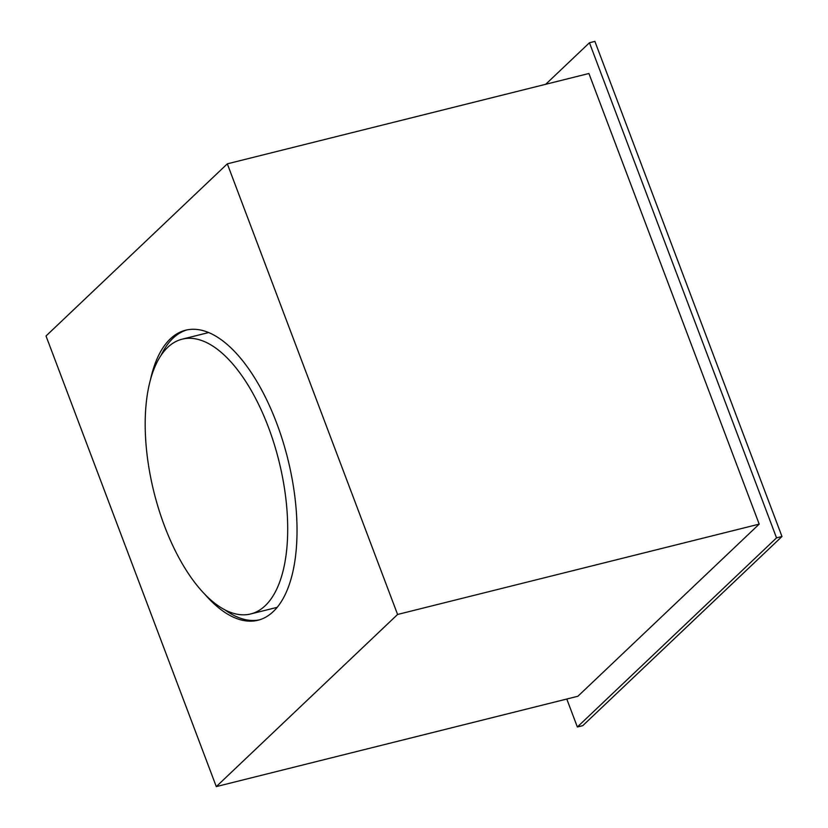 <?xml version="1.0" encoding="UTF-8"?>
<svg xmlns="http://www.w3.org/2000/svg" width="828" height="828" viewBox="0 0 828 828"><rect width="100%" height="100%" fill="white"/><g stroke="black" fill="none" stroke-linecap="round" stroke-linejoin="round"><path stroke-width="1.24" d="M164.472 525.904A141.598 64.398 -104 0 0 250.76 613.941A141.598 64.398 -104 0 0 278.922 460.948A141.598 64.398 -104 0 0 182.108 339.19A141.598 64.398 -104 0 0 164.472 525.904M397.585 614.469L227.317 163.84L46.016 335.982L216.294 786.6L397.585 614.469L759.193 524.124L588.915 73.495L227.317 163.84M759.193 524.124L577.892 696.255L216.294 786.6M204.475 593.862A149.464 67.979 -104 0 0 258.036 620.234A149.464 67.979 -104 0 0 287.761 458.743A149.464 67.979 -104 0 0 185.576 330.217A149.464 67.979 -104 0 0 150.706 378.675M224.709 609.708A149.464 67.979 -104 0 0 259.381 619.861M186.942 329.906A149.464 67.979 -104 0 0 161.118 355.171M545.714 84.29L589.453 42.756L594.897 41.4L781.984 536.513L582.788 725.639L577.354 726.994L566.787 699.029M589.453 42.756L776.54 537.869L577.354 726.994M781.984 536.513L776.54 537.869M250.76 613.941L277.245 607.328M182.108 339.19L208.594 332.566"/></g></svg>
